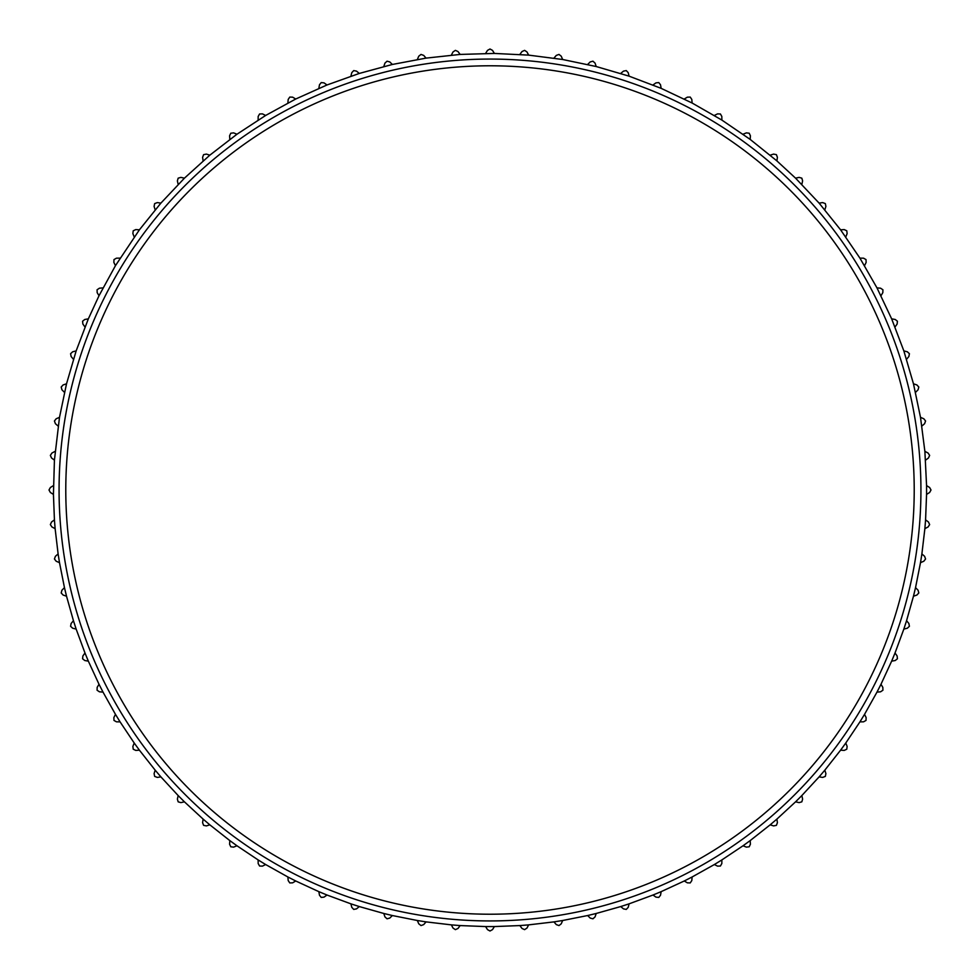 <?xml version="1.0" encoding="UTF-8"?>
<svg xmlns="http://www.w3.org/2000/svg" width="980" height="980" viewBox="0 0 980 980"><rect width="100%" height="100%" fill="white"/><g stroke="black" fill="none" stroke-linecap="round" stroke-linejoin="round"><path stroke-width="1.47" d="M134.223 236.964L132.876 233.608L133.219 230.79L135.804 229.577L139.405 229.822L115.456 265.654L99.017 295.727L88.347 318.855L76.158 350.901L66.53 383.793L59.498 417.345L54.427 460.147L53.434 494.41L50.372 492.487L49 490L50.372 487.513L53.434 485.59M926.566 494.41L926.566 485.59L929.628 487.513L931 490L929.628 492.487L926.566 494.41L925.573 519.853L928.464 522.009L929.64 524.606L928.072 526.971L924.875 528.649L921.886 553.933L924.606 556.309L925.573 558.992L923.822 561.234L920.502 562.655L915.541 587.633L918.064 590.205L918.811 592.949L916.9 595.044L913.47 596.207L906.561 620.707L908.877 623.488L909.416 626.281L907.333 628.217L903.842 629.099L895.022 652.999L897.117 655.939L897.435 658.768L895.206 660.532L891.653 661.145L880.983 684.273L882.833 687.372L882.931 690.214L880.579 691.807L876.978 692.125L864.544 714.346L866.136 717.581L866.014 720.423L863.539 721.831L859.926 721.868L845.777 743.036L847.124 746.393L846.781 749.21L844.197 750.423L840.595 750.178L824.829 770.17L825.907 773.624L825.344 776.405L822.673 777.41L819.109 776.883L801.824 795.576L802.62 799.104L801.836 801.836L799.104 802.62L795.576 801.824L776.883 819.109L777.41 822.673L776.405 825.344L773.624 825.907L770.17 824.829L750.178 840.595L750.423 844.197L749.21 846.781L746.393 847.124L743.036 845.777L721.868 859.926L721.831 863.539L720.423 866.014L717.581 866.136L714.346 864.544L692.125 876.978L691.807 880.579L690.214 882.931L687.372 882.833L684.273 880.983L661.145 891.653L660.532 895.206L658.768 897.435L655.939 897.117L652.999 895.022L629.099 903.842L628.217 907.333L626.281 909.416L623.488 908.877L620.707 906.561L596.207 913.47L595.044 916.9L592.949 918.811L590.205 918.064L587.633 915.541L562.655 920.502L561.234 923.822L558.992 925.573L556.309 924.606L553.933 921.886L528.649 924.875L526.971 928.072L524.606 929.64L522.009 928.464L519.853 925.573L494.41 926.566L492.487 929.628L490 931L487.513 929.628L485.59 926.566L460.147 925.573L457.991 928.464L455.394 929.64L453.03 928.072L451.351 924.875L426.067 921.886L423.691 924.606L421.008 925.573L418.766 923.822L417.345 920.502L392.368 915.541L389.795 918.064L387.051 918.811L384.956 916.9L383.793 913.47L359.293 906.561L356.512 908.877L353.719 909.416L351.783 907.333L350.901 903.842L327.002 895.022L324.062 897.117L321.232 897.435L319.468 895.206L318.855 891.653L295.727 880.983L292.628 882.833L289.786 882.931L288.194 880.579L287.875 876.978L265.654 864.544L262.42 866.136L259.578 866.014L258.169 863.539L258.132 859.926L236.964 845.777L233.608 847.124L230.79 846.781L229.577 844.197L229.822 840.595L209.83 824.829L206.376 825.907L203.595 825.344L202.591 822.673L203.117 819.109L184.424 801.824L180.896 802.62L178.164 801.836L177.38 799.104L178.176 795.576L160.892 776.883L157.327 777.41L154.656 776.405L154.093 773.624L155.171 770.17L139.405 750.178L135.804 750.423L133.219 749.21L132.876 746.393L134.223 743.036L120.075 721.868L116.461 721.831L113.986 720.423L113.864 717.581L115.456 714.346L103.022 692.125L99.421 691.807L97.069 690.214L97.167 687.372L99.017 684.273L88.347 661.145L84.794 660.532L82.565 658.768L82.883 655.939L84.978 652.999L76.158 629.099L72.667 628.217L70.585 626.281L71.124 623.488L73.439 620.707L66.53 596.207L63.1 595.044L61.189 592.949L61.936 590.205L64.46 587.633L59.498 562.655L56.179 561.234L54.427 558.992L55.395 556.309L58.114 553.933L55.125 528.649L51.928 526.971L50.36 524.606L51.536 522.009L54.427 519.853L53.434 494.41M926.566 485.59L924.875 451.351L920.502 417.345L913.47 383.793L903.842 350.901L891.653 318.855L876.978 287.875L859.926 258.132L840.595 229.822L819.109 203.117L795.576 178.176L776.883 160.892L750.178 139.405L721.868 120.075L692.125 103.022L661.145 88.347L629.099 76.158L596.207 66.53L562.655 59.498L528.649 55.125L494.41 53.434L460.147 54.427L426.067 58.114L392.368 64.46L359.293 73.439L327.002 84.978L295.727 99.017L265.654 115.456L236.964 134.223L209.83 155.171L184.424 178.176L160.892 203.117L139.405 229.822M54.427 460.147L51.536 457.991L50.36 455.394L51.928 453.03L55.125 451.351M58.114 426.067L55.395 423.691L54.427 421.008L56.179 418.766L59.498 417.345M64.46 392.368L61.936 389.795L61.189 387.051L63.1 384.956L66.53 383.793M73.439 359.293L71.124 356.512L70.585 353.719L72.667 351.783L76.158 350.901M84.978 327.002L82.883 324.062L82.565 321.232L84.794 319.468L88.347 318.855M99.017 295.727L97.167 292.628L97.069 289.786L99.421 288.194L103.022 287.875M115.456 265.654L113.864 262.42L113.986 259.578L116.461 258.169L120.075 258.132M155.171 209.83L154.093 206.376L154.656 203.595L157.327 202.591L160.892 203.117M178.176 184.424L177.38 180.896L178.164 178.164L180.896 177.38L184.424 178.176M203.117 160.892L202.591 157.327L203.595 154.656L206.376 154.093L209.83 155.171M229.822 139.405L229.577 135.804L230.79 133.219L233.608 132.876L236.964 134.223M258.132 120.075L258.169 116.461L259.578 113.986L262.42 113.864L265.654 115.456M287.875 103.022L288.194 99.421L289.786 97.069L292.628 97.167L295.727 99.017M318.855 88.347L319.468 84.794L321.232 82.565L324.062 82.883L327.002 84.978M350.901 76.158L351.783 72.667L353.719 70.585L356.512 71.124L359.293 73.439M383.793 66.53L384.956 63.1L387.051 61.189L389.795 61.936L392.368 64.46M417.345 59.498L418.766 56.179L421.008 54.427L423.691 55.395L426.067 58.114M451.351 55.125L453.03 51.928L455.394 50.36L457.991 51.536L460.147 54.427M485.59 53.434L487.513 50.372L490 49L492.487 50.372L494.41 53.434M519.853 54.427L522.009 51.536L524.606 50.36L526.971 51.928L528.649 55.125M553.933 58.114L556.309 55.395L558.992 54.427L561.234 56.179L562.655 59.498M587.633 64.46L590.205 61.936L592.949 61.189L595.044 63.1L596.207 66.53M620.707 73.439L623.488 71.124L626.281 70.585L628.217 72.667L629.099 76.158M652.999 84.978L655.939 82.883L658.768 82.565L660.532 84.794L661.145 88.347M684.273 99.017L687.372 97.167L690.214 97.069L691.807 99.421L692.125 103.022M714.346 115.456L717.581 113.864L720.423 113.986L721.831 116.461L721.868 120.075M743.036 134.223L746.393 132.876L749.21 133.219L750.423 135.804L750.178 139.405M770.17 155.171L773.624 154.093L776.405 154.656L777.41 157.327L776.883 160.892M795.576 178.176L799.104 177.38L801.836 178.164L802.62 180.896L801.824 184.424M819.109 203.117L822.673 202.591L825.344 203.595L825.907 206.376L824.829 209.83M840.595 229.822L844.197 229.577L846.781 230.79L847.124 233.608L845.777 236.964M859.926 258.132L863.539 258.169L866.014 259.578L866.136 262.42L864.544 265.654M876.978 287.875L880.579 288.194L882.931 289.786L882.833 292.628L880.983 295.727M891.653 318.855L895.206 319.468L897.435 321.232L897.117 324.062L895.022 327.002M903.842 350.901L907.333 351.783L909.416 353.719L908.877 356.512L906.561 359.293M913.47 383.793L916.9 384.956L918.811 387.051L918.064 389.795L915.541 392.368M920.502 417.345L923.822 418.766L925.573 421.008L924.606 423.691L921.886 426.067M924.875 451.351L928.072 453.03L929.64 455.394L928.464 457.991L925.573 460.147M54.427 519.853L55.125 528.649M58.114 553.933L59.498 562.655M64.46 587.633L66.53 596.207M73.439 620.707L76.158 629.099M84.978 652.999L88.347 661.145M99.017 684.273L103.022 692.125M115.456 714.346L120.075 721.868M134.223 743.036L139.405 750.178M155.171 770.17L160.892 776.883M178.176 795.576L184.424 801.824M203.117 819.109L209.83 824.829M229.822 840.595L236.964 845.777M258.132 859.926L265.654 864.544M287.875 876.978L295.727 880.983M318.855 891.653L327.002 895.022M350.901 903.842L359.293 906.561M383.793 913.47L392.368 915.541M417.345 920.502L426.067 921.886M451.351 924.875L460.147 925.573M485.59 926.566L494.41 926.566M519.853 925.573L528.649 924.875M553.933 921.886L562.655 920.502M587.633 915.541L596.207 913.47M620.707 906.561L629.099 903.842M652.999 895.022L661.145 891.653M684.273 880.983L692.125 876.978M714.346 864.544L721.868 859.926M743.036 845.777L750.178 840.595M770.17 824.829L776.883 819.109M795.576 801.824L801.824 795.576M819.109 776.883L824.829 770.17M840.595 750.178L845.777 743.036M859.926 721.868L864.544 714.346M876.978 692.125L880.983 684.273M891.653 661.145L895.022 652.999M903.842 629.099L906.561 620.707M913.47 596.207L915.541 587.633M920.502 562.655L921.886 553.933M924.875 528.649L925.573 519.853M920.931 490A430.93 430.93 0 0 0 490 59.07A430.93 430.93 0 0 0 59.07 490A430.93 430.93 0 0 0 490 920.931A430.93 430.93 0 0 0 920.931 490M914.217 490A424.218 424.218 0 0 0 490 65.783A424.218 424.218 0 0 0 65.783 490A424.218 424.218 0 0 0 490 914.217A424.218 424.218 0 0 0 914.217 490"/></g></svg>

